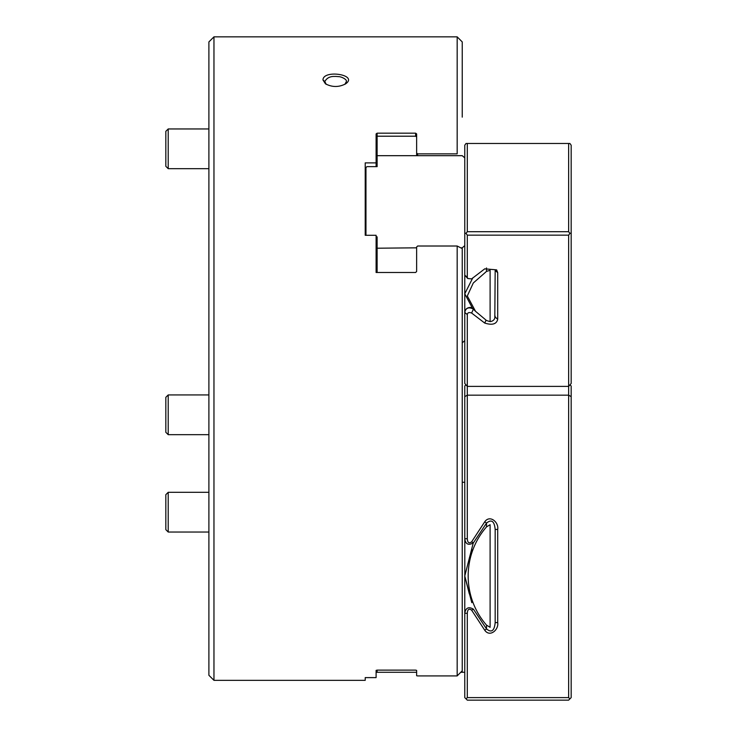 <?xml version="1.0" encoding="UTF-8"?>
<svg xmlns="http://www.w3.org/2000/svg" width="737" height="737" viewBox="0 0 737 737"><rect width="100%" height="100%" fill="white"/><g stroke="black" fill="none" stroke-linecap="round" stroke-linejoin="round"><path stroke-width="1.11" d="M376.1 166.645L376.1 133.922L377.114 133.176L415.622 133.176L416.635 133.922L416.635 153.075L417.649 153.867L417.649 155.682M457.17 246.011A31795.94 15897.974 -0 0 1 462.237 248.581L462.237 670.771A31795.94 31795.94 0 0 1 457.17 675.912L457.17 246.011L417.649 246.011L416.635 246.978L416.635 271.483L415.622 272.487L376.1 272.487L376.1 235.287L365.211 235.287L365.211 162.886L376.1 162.886M213.96 680.343L208.893 675.276L208.893 41.917L213.96 36.85L213.96 680.343L365.211 680.343L365.211 677.616L376.1 677.616L376.1 670.384L377.114 670.126L415.622 670.126L416.635 670.384L416.635 675.746L417.649 675.912L416.635 675.746M377.114 133.176L377.114 155.682L416.635 155.682L416.635 153.075M417.649 153.867L457.17 153.867L457.17 36.85L462.237 41.917L462.237 117.146M322.963 79.955C323.073 69.296 358.716 74.704 345.699 83.806C338.946 87.362 332.194 87.362 325.441 83.806L322.963 79.955L324.796 81.577L326.233 84.313M344.907 84.313L346.335 81.586C347.284 79.412 341.185 76.703 339.149 76.685L335.565 76.408C335.123 76.712 328.278 75.183 324.796 81.577M417.649 675.912L457.17 675.912M165.825 155.516L165.825 131.343L168.211 128.957L168.211 168.681L165.825 166.295L165.825 155.516M165.825 529.645L165.825 494.684L168.211 492.298L168.211 532.031L165.825 529.645M165.825 432.287L165.825 397.326L168.211 394.94L168.211 434.673L165.825 432.287M462.237 482.274L464.771 482.274L464.817 575.781M469.322 558.149L471.827 549.323M473.218 543.077L464.771 576.012L471.818 602.682M469.322 593.875L464.771 576.012L464.771 672.282L462.237 672.282L462.237 670.771M490.105 627.307L490.105 524.716L486.521 526.881C462.127 554.86 461.979 596.979 486.521 625.142L490.105 627.307L486.521 625.142L486.521 628.928L484.734 630.236L471.625 610.172C469.008 608.265 467.571 609.306 467.304 613.285L467.304 697.617L568.642 697.617L568.642 235.158L467.304 235.158L467.304 277.324L464.771 275.131L464.771 293.768L472.528 308.315C473.043 307.228 465.314 306.113 464.771 312.405L464.771 340.641L462.237 342.834M377.114 670.126L377.114 672.282L376.1 671.269M416.635 672.282L376.1 672.282M460.754 672.282L462.237 672.282M472.795 277.858L464.771 293.768L464.771 312.405L467.304 314.598L467.304 395.17L464.771 396.635L464.771 386.004L465.95 384.825M490.105 321.608L490.105 270.313L486.521 271.4L473.292 282.999L467.304 295.961L475.531 311.318L486.521 320.531L490.105 321.608C493.265 321.194 494.96 319.388 495.172 316.182M464.771 157.875L462.237 155.682L416.635 155.682M462.237 248.581L462.237 247.825L464.771 245.633L464.771 275.131L464.771 232.966L466.033 233.426L467.304 231.704L568.642 231.704L569.904 233.426L571.175 232.966L571.175 383.461L568.642 386.381L467.304 386.381L464.771 383.461L464.771 312.405C465.72 307.891 468.603 306.776 473.421 309.061M376.1 156.299L377.114 155.682L377.114 166.645L366.98 166.645L365.967 167.529L365.967 235.287M416.635 136.944L415.622 136.207L415.622 133.176M415.622 136.207L377.114 136.207L376.1 137.469M376.1 237.36L377.114 236.853L377.114 272.487M416.635 247.825L376.1 248.222M365.967 231.105A7.849 3.925 0 0 1 365.211 232.791M462.237 247.825L460.754 247.825M377.114 236.853L376.1 236.853M569.996 384.825L571.175 386.004L571.175 396.635L568.642 395.17L467.304 395.17L467.304 538.738C467.59 542.745 469.027 543.777 471.625 541.852L484.734 521.787C489.893 514.444 498.94 522.275 497.705 529.415L497.705 622.608C498.949 629.674 489.902 637.662 484.734 630.236M497.705 622.608L495.172 622.608L495.172 529.415C494.37 521.114 491.487 519.005 486.521 523.095L473.421 542.847C468.428 545.629 465.544 544.256 464.771 538.738L464.771 396.635M571.175 396.635L571.175 697.617L568.642 700.15L467.304 700.15L464.771 697.617L464.771 613.285C465.72 607.749 468.603 606.376 473.421 609.177L486.521 628.928C491.496 633.009 494.38 630.9 495.172 622.608M497.705 529.415L495.172 529.415M473.421 609.177L471.625 610.172M484.734 521.787L486.521 523.095L486.521 526.881M464.771 613.285L467.304 613.285M471.625 541.852L473.421 542.847M466.033 698.888L467.304 697.617M467.304 538.738L464.771 538.738M569.904 698.888L568.642 697.617M466.033 143.475L569.904 143.475L466.033 143.475L464.771 145.207L464.771 232.966M571.175 232.966L571.175 145.207L569.904 143.475M494.803 318.209L495.172 270.47L497.705 272.662L497.705 319.259C496.591 324.151 492.261 325.422 484.734 323.073L471.625 313.041C469.008 312.092 467.571 312.608 467.304 314.598M467.304 277.324L467.709 278.531L471.625 278.881L484.734 268.848L496.618 269.862L497.705 272.662M495.172 317.067L497.705 319.259M467.719 278.522L464.771 275.131M486.052 320.19L484.734 323.073M467.304 235.158L466.033 233.426M473.375 309.162L471.625 313.041M568.642 235.158L569.904 233.426M568.642 231.704L568.642 143.936M467.304 143.936L467.304 231.704M486.521 271.4L486.521 267.946M457.17 36.85L213.96 36.85M208.893 128.957L168.211 128.957M208.893 168.681L168.211 168.681M208.893 492.298L168.211 492.298M208.893 532.031L168.211 532.031M208.893 394.94L168.211 394.94M208.893 434.673L168.211 434.673M472.454 308.241L475.172 310.959"/></g></svg>
